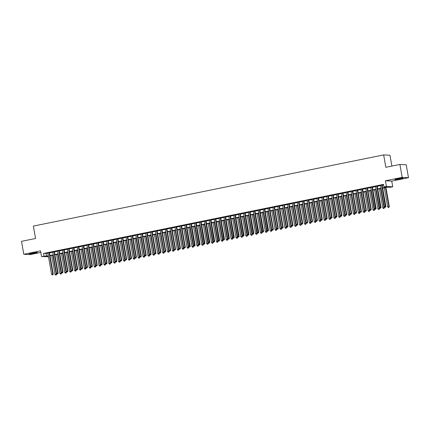 <?xml version="1.0" encoding="UTF-8"?>
<svg xmlns="http://www.w3.org/2000/svg" width="430" height="430" viewBox="0 0 430 430"><rect width="100%" height="100%" fill="white"/><g stroke="black" fill="none" stroke-linecap="round" stroke-linejoin="round"><path stroke-width="0.64" d="M34.636 253.211A4.106 0.317 170 0 0 37.346 252.426A4.106 0.317 170 0 0 31.965 253.071A4.106 0.317 170 0 0 29.261 253.856A4.106 0.317 170 0 0 34.636 253.211M400.308 178.896A4.106 0.317 170 0 0 403.017 178.117A4.106 0.317 170 0 0 397.642 178.756A4.106 0.317 170 0 0 394.933 179.541A4.106 0.317 170 0 0 400.308 178.896M50.197 255.748L50.133 256.42M48.499 256.753L41.533 256.543L48.337 255.818M391.88 166.077L389.972 155.246L383.641 154.907L33.379 226.089L35.566 238.489L21.5 241.348L23.779 254.264L30.105 254.603L40.807 252.426M383.641 154.907L385.828 167.308L399.895 164.448L406.221 164.787L408.5 177.703L402.168 177.364L385.414 180.772L386.419 186.453L392.746 186.792L390.3 187.292L387.736 187.152L382.673 188.179M385.414 180.772L391.746 181.111L408.5 177.703M391.746 181.111L392.746 186.792M399.895 164.448L402.168 177.364M49.471 252.679L47.843 253.012M54.363 251.684L52.734 252.018M59.259 250.695L57.625 251.023M64.151 249.701L62.517 250.029M69.042 248.707L67.408 249.034M73.933 247.712L72.299 248.04M78.824 246.718L77.196 247.046M83.716 245.724L82.087 246.051M88.607 244.729L86.978 245.057M93.504 243.735L91.869 244.063M98.395 242.74L96.761 243.074M103.286 241.746L101.652 242.079M108.177 240.752L106.543 241.085M113.069 239.757L111.434 240.09M117.96 238.763L116.331 239.096M122.851 237.768L121.222 238.102M127.742 236.774L126.114 237.107M132.639 235.78L131.005 236.113M137.53 234.785L135.896 235.119M142.421 233.791L140.787 234.124M147.313 232.797L145.679 233.13M152.204 231.802L150.57 232.135M157.095 230.808L155.466 231.141M161.986 229.814L160.358 230.147M166.883 228.819L165.249 229.152M171.774 227.825L170.14 228.158M176.666 226.83L175.031 227.164M181.557 225.836L179.923 226.169M186.448 224.842L184.814 225.175M191.339 223.853L189.711 224.18M196.23 222.858L194.602 223.186M201.122 221.864L199.493 222.192M206.018 220.869L204.384 221.197M210.91 219.875L209.276 220.203M215.801 218.881L214.167 219.209M220.692 217.886L219.058 218.214M225.583 216.892L223.949 217.22M230.475 215.898L228.846 216.231M235.366 214.903L233.737 215.236M240.257 213.909L238.628 214.242M245.154 212.915L243.52 213.248M250.045 211.92L248.411 212.253M254.936 210.926L253.302 211.259M259.827 209.931L258.193 210.265M264.719 208.937L263.09 209.27M269.61 207.943L267.981 208.276M274.501 206.948L272.873 207.281M279.398 205.954L277.764 206.287M284.289 204.959L282.655 205.293M289.18 203.965L287.546 204.298M294.072 202.971L292.438 203.304M298.963 201.976L297.329 202.31M303.854 200.982L302.225 201.315M308.745 199.988L307.117 200.321M313.637 198.993L312.008 199.326M318.533 198.004L316.899 198.332M323.425 197.01L321.79 197.338M328.316 196.016L326.682 196.343M333.207 195.021L331.573 195.349M338.098 194.027L336.47 194.355M342.989 193.032L341.361 193.36M347.881 192.038L346.252 192.366M352.777 191.044L351.143 191.371M357.669 190.049L356.035 190.382M362.56 189.055L360.926 189.388M367.451 188.06L365.817 188.394M372.342 187.066L370.708 187.399M377.234 186.072L375.605 186.405M382.619 187.883L386.538 187.088L383.974 186.948L383.517 184.368L43.527 253.463L47.88 253.238M49.514 252.904L52.772 252.243M54.406 251.91L57.663 251.249M59.297 250.916L62.554 250.255M64.188 249.921L67.451 249.26M69.079 248.927L72.342 248.266M73.971 247.933L77.233 247.272M78.862 246.938L82.125 246.277M83.759 245.944L87.016 245.283M88.65 244.95L91.907 244.288M93.541 243.955L96.798 243.294M98.432 242.961L101.69 242.3M103.324 241.966L106.586 241.305M108.215 240.972L111.477 240.311M113.106 239.978L116.369 239.316M117.997 238.983L121.26 238.322M122.894 237.989L126.151 237.328M127.785 236.994L131.042 236.333M132.677 236.005L135.934 235.339M137.568 235.011L140.83 234.345M142.459 234.017L145.722 233.35M147.35 233.022L150.613 232.356M152.242 232.028L155.504 231.361M157.138 231.034L160.395 230.367M162.029 230.039L165.287 229.373M166.921 229.045L170.178 228.384M171.812 228.05L175.069 227.389M176.703 227.056L179.966 226.395M181.594 226.062L184.857 225.401M186.486 225.067L189.748 224.406M191.377 224.073L194.639 223.412M196.274 223.079L199.531 222.417M201.165 222.084L204.422 221.423M206.056 221.09L209.313 220.429M210.947 220.095L214.21 219.434M215.838 219.101L219.101 218.44M220.73 218.107L223.992 217.446M225.621 217.112L228.884 216.451M230.518 216.118L233.775 215.457M235.409 215.124L238.666 214.462M240.3 214.129L243.557 213.468M245.191 213.135L248.449 212.474M250.083 212.141L253.345 211.479M254.974 211.146L258.236 210.485M259.865 210.157L263.128 209.491M264.756 209.163L268.019 208.496M269.653 208.168L272.91 207.502M274.544 207.174L277.802 206.507M279.435 206.18L282.693 205.513M284.327 205.185L287.589 204.519M289.218 204.191L292.481 203.524M294.109 203.197L297.372 202.535M299 202.202L302.263 201.541M303.897 201.208L307.154 200.547M308.788 200.213L312.046 199.552M313.68 199.219L316.937 198.558M318.571 198.225L321.828 197.564M323.462 197.23L326.725 196.569M328.353 196.236L331.616 195.575M333.245 195.242L336.507 194.58M338.136 194.247L341.398 193.586M343.033 193.253L346.29 192.592M347.924 192.258L351.181 191.597M352.815 191.264L356.072 190.603M357.706 190.27L360.963 189.608M362.598 189.275L365.86 188.614M367.489 188.281L370.751 187.62M372.38 187.286L375.643 186.625M377.277 186.292L380.534 185.631M382.168 185.298L383.63 185.002M382.125 185.077L380.496 185.411M41.533 256.543L40.533 250.857L23.779 254.264M43.527 253.463L43.978 256.043M383.974 186.948L386.419 186.453M48.391 256.113L47.746 256.248L48.418 256.285M381.044 188.512L377.782 189.173M376.148 189.506L372.891 190.167M371.257 190.501L367.999 191.162M366.365 191.495L363.108 192.156M361.474 192.489L358.212 193.151M356.583 193.484L353.32 194.145M351.692 194.478L348.429 195.139M346.8 195.473L343.538 196.134M341.904 196.467L338.646 197.128M337.012 197.461L333.755 198.123M332.121 198.456L328.864 199.117M327.23 199.45L323.973 200.111M322.339 200.445L319.076 201.106M317.447 201.439L314.185 202.1M312.556 202.428L309.294 203.094M307.665 203.422L304.402 204.089M302.768 204.417L299.511 205.083M297.877 205.411L294.62 206.077M292.986 206.405L289.729 207.072M288.095 207.4L284.832 208.066M283.203 208.394L279.941 209.061M278.312 209.388L275.05 210.05M273.421 210.383L270.158 211.044M268.524 211.377L265.267 212.038M263.633 212.372L260.376 213.033M258.742 213.366L255.484 214.027M253.85 214.36L250.593 215.022M248.959 215.355L245.697 216.016M244.068 216.349L240.805 217.01M239.177 217.344L235.914 218.005M234.285 218.338L231.023 218.999M229.389 219.332L226.132 219.993M224.498 220.327L221.24 220.988M219.606 221.321L216.349 221.982M214.715 222.315L211.452 222.976M209.824 223.31L206.561 223.971M204.933 224.304L201.67 224.965M200.041 225.298L196.779 225.96M195.145 226.293L191.887 226.954M190.253 227.287L186.996 227.948M185.362 228.276L182.105 228.943M180.471 229.271L177.214 229.937M175.58 230.265L172.317 230.931M170.689 231.259L167.426 231.926M165.797 232.254L162.535 232.92M160.906 233.248L157.643 233.915M156.009 234.243L152.752 234.909M151.118 235.237L147.861 235.898M146.227 236.231L142.97 236.892M141.336 237.226L138.078 237.887M136.444 238.22L133.182 238.881M131.553 239.214L128.291 239.875M126.662 240.209L123.399 240.87M121.765 241.203L118.508 241.864M116.874 242.197L113.617 242.859M111.983 243.192L108.725 243.853M107.091 244.186L103.834 244.847M102.2 245.181L98.938 245.842M97.309 246.175L94.046 246.836M92.418 247.169L89.155 247.83M87.526 248.164L84.264 248.825M82.63 249.158L79.373 249.819M77.739 250.152L74.481 250.814M72.847 251.147L69.59 251.808M67.956 252.141L64.699 252.802M63.065 253.136L59.802 253.797M58.174 254.13L54.911 254.791M53.282 255.119L50.02 255.785M49.966 255.484L53.229 254.823M54.863 254.495L58.12 253.829M59.754 253.501L63.011 252.835M64.645 252.507L67.902 251.84M69.536 251.512L72.794 250.846M74.428 250.518L77.69 249.851M79.319 249.524L82.581 248.857M84.21 248.529L87.473 247.863M89.101 247.535L92.364 246.874M93.998 246.54L97.255 245.879M98.889 245.546L102.146 244.885M103.781 244.552L107.038 243.891M108.672 243.557L111.929 242.896M113.563 242.563L116.826 241.902M118.454 241.569L121.717 240.907M123.345 240.574L126.608 239.913M128.237 239.58L131.499 238.919M133.133 238.585L136.391 237.924M138.025 237.591L141.282 236.93M142.916 236.597L146.173 235.936M147.807 235.602L151.07 234.941M152.698 234.608L155.961 233.947M157.59 233.614L160.852 232.952M162.481 232.619L165.744 231.958M167.377 231.625L170.635 230.964M172.269 230.63L175.526 229.969M177.16 229.636L180.417 228.975M182.051 228.642L185.308 227.981M186.942 227.653L190.205 226.986M191.834 226.658L195.096 225.992M196.725 225.664L199.988 224.998M201.616 224.67L204.879 224.003M206.513 223.675L209.77 223.009M211.404 222.681L214.661 222.014M216.295 221.686L219.553 221.02M221.187 220.692L224.449 220.031M226.078 219.698L229.34 219.037M230.969 218.703L234.232 218.042M235.86 217.709L239.123 217.048M240.757 216.715L244.014 216.053M245.648 215.72L248.905 215.059M250.54 214.726L253.797 214.065M255.431 213.731L258.688 213.07M260.322 212.737L263.585 212.076M265.213 211.743L268.476 211.082M270.104 210.748L273.367 210.087M274.996 209.754L278.258 209.093M279.892 208.76L283.15 208.099M284.784 207.765L288.041 207.104M289.675 206.771L292.932 206.11M294.566 205.776L297.829 205.115M299.457 204.782L302.72 204.121M304.349 203.788L307.611 203.127M309.24 202.793L312.502 202.132M314.137 201.804L317.394 201.138M319.028 200.81L322.285 200.143M323.919 199.816L327.176 199.149M328.81 198.821L332.067 198.155M333.702 197.827L336.964 197.16M338.593 196.832L341.855 196.166M343.484 195.838L346.747 195.172M348.375 194.844L351.638 194.183M353.272 193.849L356.529 193.188M358.163 192.855L361.42 192.194M363.054 191.861L366.312 191.2M367.946 190.866L371.203 190.205M372.837 189.872L376.099 189.211M377.728 188.877L380.991 188.216M46.091 253.598L46.547 256.183M379.421 188.84L382.775 207.867L384.425 207.642L380.475 185.303M384.861 207.298L385.522 207.206L384.861 207.298L384.248 206.69L385.898 206.464L382.109 184.97M381.7 185.056L385.35 207.196M385.522 207.206L385.898 206.464M384.312 187.846L387.666 206.873L389.317 206.647L385.946 187.518M388.774 207.378L388.285 207.48L388.94 207.389L388.892 206.626L385.538 187.598M388.285 207.48L387.666 206.873M389.317 206.647L388.94 207.389M374.53 189.834L377.884 208.862L379.534 208.636L375.583 186.298M379.969 208.292L380.631 208.201L379.969 208.292L379.357 207.685L381.007 207.459L377.217 185.964M376.809 186.05L380.459 208.19M380.631 208.201L381.007 207.459M369.639 190.829L372.993 209.856L374.643 209.63L370.692 187.292M375.078 209.286L375.739 209.195L375.078 209.286L374.465 208.679L376.116 208.453L372.326 186.959M371.918 187.045L375.567 209.184M375.739 209.195L376.116 208.453M367.021 188.039L370.794 209.426L369.569 209.673L365.801 188.286M367.43 187.953L371.224 209.448L370.794 209.426L370.676 210.179L370.187 210.275L370.676 210.179M370.843 210.189L371.224 209.448M369.569 209.673L370.187 210.275M362.13 189.033L365.903 210.421L364.678 210.668L360.91 189.281M362.538 188.947L366.328 210.442L365.903 210.421L365.785 211.173L365.296 211.27L365.785 211.173M365.952 211.184L366.328 210.442M364.678 210.668L365.296 211.27M383.877 208.373L383.388 208.475L384.049 208.383L384.001 207.62L380.647 188.593M383.388 208.475L382.775 207.867M384.425 207.642L384.049 208.383M378.986 209.367L378.497 209.469L379.158 209.378L379.11 208.614L375.75 189.587M378.497 209.469L377.884 208.862M379.534 208.636L379.158 209.378M374.095 210.361L373.606 210.463L374.267 210.372L374.218 209.609L370.859 190.581M373.606 210.463L372.993 209.856M374.643 209.63L374.267 210.372M364.748 191.823L368.101 210.85L369.752 210.625L369.585 209.689M369.203 211.356L368.714 211.458L369.375 211.367L369.322 210.603L365.968 191.576M368.714 211.458L368.101 210.85M369.752 210.625L369.375 211.367M357.239 190.028L361.012 211.415L359.786 211.662L356.019 190.275M357.647 189.942L361.437 211.436L361.012 211.415L360.888 212.167L360.399 212.264L360.888 212.167M361.06 212.178L361.437 211.436M359.786 211.662L360.399 212.264M359.856 192.817L363.21 211.845L364.86 211.619L364.694 210.684M364.312 212.35L363.823 212.452L364.484 212.361L364.43 211.598L361.076 192.57M363.823 212.452L363.21 211.845M364.86 211.619L364.484 212.361M352.347 191.022L356.121 212.409L354.895 212.656L351.122 191.269M352.756 190.936L356.545 212.431L356.121 212.409L355.997 213.162L355.508 213.258L355.997 213.162M356.169 213.173L356.545 212.431M354.895 212.656L355.508 213.258M354.96 193.812L358.319 212.839L359.969 212.613L359.802 211.678M359.421 213.345L358.932 213.447L359.593 213.355L359.539 212.592L356.185 193.564M358.932 213.447L358.319 212.839M359.969 212.613L359.593 213.355M347.456 192.011L351.224 213.404L350.004 213.651L346.231 192.264M347.865 191.93L351.654 213.425L351.224 213.404L351.106 214.156L350.617 214.253L351.106 214.156M351.278 214.167L351.654 213.425M350.004 213.651L350.617 214.253M350.068 194.806L353.422 213.834L355.078 213.608L354.911 212.673M354.53 214.339L354.04 214.441L354.696 214.35L354.648 213.586L351.294 194.559M354.04 214.441L353.422 213.834M355.078 213.608L354.696 214.35M342.565 193.005L346.333 214.398L345.113 214.645L341.339 193.258M342.973 192.925L346.763 214.419L346.333 214.398L346.214 215.15L345.725 215.247L346.214 215.15M346.387 215.156L346.763 214.419M345.113 214.645L345.725 215.247M345.177 195.8L348.531 214.828L350.181 214.602L350.02 213.667M349.638 215.333L349.149 215.43L349.805 215.344L349.757 214.581L346.403 195.553M349.149 215.43L348.531 214.828M350.181 214.602L349.805 215.344M337.674 194L341.442 215.392L340.221 215.64L336.448 194.252M338.082 193.919L341.871 215.414L341.442 215.392L341.323 216.145L340.834 216.242L341.323 216.145M341.495 216.15L341.871 215.414M340.221 215.64L340.834 216.242M340.286 196.795L343.64 215.822L345.29 215.597L345.129 214.661M344.742 216.328L344.253 216.424L344.914 216.338L344.865 215.575L341.511 196.548M344.253 216.424L343.64 215.822M345.29 215.597L344.914 216.338M332.777 194.994L336.55 216.387L335.33 216.634L331.557 195.247M333.191 194.914L336.98 216.408L336.55 216.387L336.432 217.139L335.943 217.236L336.432 217.139M336.604 217.145L336.98 216.408M335.33 216.634L335.943 217.236M335.395 197.789L338.749 216.817L340.399 216.591L340.232 215.656M339.85 217.322L339.361 217.419L340.022 217.333L339.974 216.57L336.615 197.542M339.361 217.419L338.749 216.817M340.399 216.591L340.022 217.333M327.886 195.989L331.659 217.381L330.433 217.628L326.666 196.241M328.294 195.908L332.089 217.403L331.659 217.381L331.541 218.134L331.052 218.23L331.541 218.134M331.707 218.139L332.089 217.403M330.433 217.628L331.052 218.23M330.503 198.784L333.857 217.811L335.507 217.585L335.341 216.65M334.959 218.316L334.47 218.413L335.131 218.327L335.077 217.564L331.723 198.536M334.47 218.413L333.857 217.811M335.507 217.585L335.131 218.327M322.994 196.983L326.768 218.375L325.542 218.623L321.774 197.236M323.403 196.902L327.192 218.397L326.768 218.375L326.644 219.128L326.155 219.225L326.644 219.128M326.816 219.133L327.192 218.397M325.542 218.623L326.155 219.225M325.612 199.778L328.966 218.805L330.616 218.58L330.45 217.639M330.068 219.311L329.579 219.407L330.24 219.322L330.186 218.558L326.832 199.531M329.579 219.407L328.966 218.805M330.616 218.58L330.24 219.322M320.715 200.772L324.075 219.8L325.725 219.574L325.558 218.633M325.177 220.305L324.688 220.402L325.349 220.31L325.295 219.553L321.941 200.525M324.688 220.402L324.075 219.8M325.725 219.574L325.349 220.31M315.824 201.767L319.184 220.794L320.834 220.569L320.667 219.628M320.285 221.299L319.796 221.396L320.458 221.305L320.404 220.547L317.05 201.519M319.796 221.396L319.184 220.794M320.834 220.569L320.458 221.305M318.103 197.977L321.877 219.364L320.651 219.617L316.883 198.225M318.512 197.897L322.301 219.391L321.877 219.364L321.753 220.122L321.264 220.219L321.753 220.122M321.925 220.128L322.301 219.391M320.651 219.617L321.264 220.219M313.212 198.972L316.985 220.359L315.76 220.611L311.987 199.219M313.62 198.891L317.41 220.386L316.985 220.359L316.862 221.117L316.373 221.213L316.862 221.117M317.034 221.122L317.41 220.386M315.76 220.611L316.373 221.213M308.321 199.966L312.089 221.353L310.868 221.606L307.095 200.213M308.729 199.885L312.519 221.38L312.089 221.353L311.97 222.111L311.481 222.208L311.97 222.111M312.142 222.117L312.519 221.38M310.868 221.606L311.481 222.208M310.933 202.761L314.287 221.789L315.942 221.563L315.776 220.622M315.394 222.294L314.905 222.391L315.561 222.299L315.512 221.541L312.159 202.508M314.905 222.391L314.287 221.789M315.942 221.563L315.561 222.299M303.429 200.96L307.197 222.348L305.977 222.6L302.204 201.208M303.838 200.88L307.627 222.375L307.197 222.348L307.079 223.1L306.59 223.202L307.079 223.1M307.251 223.111L307.627 222.375M305.977 222.6L306.59 223.202M306.042 203.755L309.396 222.783L311.046 222.557L310.885 221.617M310.498 223.288L310.008 223.385L310.67 223.294L310.621 222.536L307.267 203.503M310.008 223.385L309.396 222.783M311.046 222.557L310.67 223.294M298.538 201.955L302.306 223.342L301.086 223.595L297.313 202.202M298.947 201.874L302.736 223.369L302.306 223.342L302.188 224.095L301.699 224.197L302.188 224.095M302.36 224.105L302.736 223.369M301.086 223.595L301.699 224.197M301.15 204.75L304.504 223.777L306.155 223.552L305.988 222.611M305.606 224.283L305.117 224.379L305.778 224.288L305.73 223.53L302.371 204.497M305.117 224.379L304.504 223.777M306.155 223.552L305.778 224.288M293.642 202.949L297.415 224.336L296.195 224.589L292.421 203.197M294.05 202.869L297.845 224.363L297.415 224.336L297.297 225.089L296.808 225.191L297.297 225.089M297.469 225.1L297.845 224.363M296.195 224.589L296.808 225.191M296.259 205.744L299.613 224.772L301.263 224.546L301.097 223.605M300.715 225.277L300.226 225.374L300.887 225.282L300.839 224.519L297.479 205.492M300.226 225.374L299.613 224.772M301.263 224.546L300.887 225.282M288.75 203.944L292.524 225.331L291.298 225.583L287.53 204.191M289.159 203.863L292.948 225.358L292.524 225.331L292.405 226.083L291.916 226.185L292.405 226.083M292.572 226.094L292.948 225.358M291.298 225.583L291.916 226.185M291.368 206.739L294.722 225.766L296.372 225.54L296.206 224.6M295.824 226.271L295.335 226.368L295.996 226.277L295.942 225.513L292.588 206.486M295.335 226.368L294.722 225.766M296.372 225.54L295.996 226.277M283.859 204.938L287.632 226.325L286.407 226.572L282.639 205.185M284.268 204.857L288.057 226.347L287.632 226.325L287.509 227.078L287.02 227.18L287.509 227.078M287.681 227.088L288.057 226.347M286.407 226.572L287.02 227.18M286.477 207.733L289.831 226.76L291.481 226.535L291.314 225.594M290.933 227.266L290.443 227.362L291.105 227.271L291.051 226.508L287.697 207.48M290.443 227.362L289.831 226.76M291.481 226.535L291.105 227.271M278.968 205.932L282.741 227.32L281.516 227.567L277.742 206.18M279.376 205.846L283.166 227.341L282.741 227.32L282.617 228.072L282.128 228.174L282.617 228.072M282.789 228.083L283.166 227.341M281.516 227.567L282.128 228.174M281.58 208.727L284.94 227.755L286.59 227.529L286.423 226.588M286.041 228.255L285.552 228.357L286.213 228.266L286.16 227.502L282.806 208.475M285.552 228.357L284.94 227.755M286.59 227.529L286.213 228.266M274.077 206.927L277.85 228.314L276.624 228.561L272.851 207.174M274.485 206.841L278.274 228.335L277.85 228.314L277.726 229.066L277.237 229.168L277.726 229.066M277.898 229.077L278.274 228.335M276.624 228.561L277.237 229.168M276.689 209.716L280.043 228.749L281.698 228.524L281.532 227.583M281.15 229.249L280.661 229.351L281.317 229.26L281.268 228.497L277.914 209.469M280.661 229.351L280.043 228.749M281.698 228.524L281.317 229.26M269.185 207.921L272.953 229.308L271.733 229.555L267.96 208.168M269.594 207.835L273.383 229.33L272.953 229.308L272.835 230.061L272.346 230.163L272.835 230.061M273.007 230.072L273.383 229.33M271.733 229.555L272.346 230.163M262.015 212.7L265.369 231.727L267.019 231.501L263.069 209.163M267.455 231.157L268.116 231.066L267.455 231.157L266.842 230.55L268.492 230.324L264.703 208.829M264.294 208.916L267.944 231.055M268.116 231.066L268.492 230.324M257.124 213.694L260.478 232.721L262.128 232.496L258.177 210.157M262.563 232.152L263.224 232.06L262.563 232.152L261.951 231.544L263.601 231.319L259.811 209.824M259.397 209.91L263.052 232.049M263.224 232.06L263.601 231.319M271.798 210.711L275.152 229.744L276.802 229.518L276.64 228.577M276.259 230.244L275.77 230.346L276.425 230.254L276.377 229.491L273.023 210.463M275.77 230.346L275.152 229.744M276.802 229.518L276.425 230.254M266.906 211.705L270.26 230.738L271.911 230.512L271.749 229.572M271.362 231.238L270.873 231.34L271.534 231.249L271.486 230.485L268.132 211.458M270.873 231.34L270.26 230.738M271.911 230.512L271.534 231.249M266.471 232.232L265.982 232.334L266.643 232.243L266.595 231.48L263.235 212.452M265.982 232.334L265.369 231.727M267.019 231.501L266.643 232.243M252.233 214.688L255.587 233.716L257.237 233.49L253.286 211.151M257.672 233.146L258.328 233.055L257.672 233.146L257.054 232.539L258.709 232.313L254.915 210.818M254.506 210.904L258.161 233.044M258.328 233.055L258.709 232.313M261.58 233.227L261.091 233.329L261.752 233.237L261.698 232.474L258.344 213.447M261.091 233.329L260.478 232.721M262.128 232.496L261.752 233.237M247.336 215.683L250.695 234.71L252.345 234.484L248.395 212.146M252.775 234.14L253.437 234.049L252.775 234.14L252.163 233.533L253.813 233.307L250.024 211.813M249.615 211.899L253.265 234.038M253.437 234.049L253.813 233.307M256.688 234.221L256.199 234.323L256.861 234.232L256.807 233.469L253.453 214.441M256.199 234.323L255.587 233.716M257.237 233.49L256.861 234.232M242.445 216.677L245.804 235.704L247.454 235.479L243.504 213.14M247.884 235.135L248.545 235.043L247.884 235.135L247.272 234.527L248.922 234.302L245.132 212.807M244.724 212.893L248.373 235.033M248.545 235.043L248.922 234.302M251.797 235.215L251.308 235.317L251.969 235.226L251.915 234.463L248.561 215.435M251.308 235.317L250.695 234.71M252.345 234.484L251.969 235.226M237.553 217.671L240.907 236.699L242.563 236.473L238.607 214.135M242.993 236.124L243.654 236.038L242.993 236.124L242.38 235.522L244.03 235.296L240.241 213.801M239.832 213.887L243.482 236.027M243.654 236.038L244.03 235.296M246.906 236.21L246.417 236.312L247.078 236.22L247.024 235.457L243.67 216.43M246.417 236.312L245.804 235.704M247.454 235.479L247.078 236.22M232.662 218.666L236.016 237.693L237.666 237.468L233.716 215.129M238.102 237.118L238.763 237.032L238.102 237.118L237.489 236.516L239.139 236.29L235.35 214.796M234.941 214.882L238.591 237.021M238.763 237.032L239.139 236.29M227.771 219.66L231.125 238.688L232.775 238.462L228.825 216.123M233.21 238.112L233.872 238.026L233.21 238.112L232.598 237.51L234.248 237.285L230.458 215.79M230.05 215.876L233.7 238.016M233.872 238.026L234.248 237.285M222.88 220.654L226.234 239.682L227.884 239.456L223.933 217.118M228.319 239.107L228.98 239.021L228.319 239.107L227.706 238.505L229.357 238.279L225.567 216.784M225.159 216.87L228.808 239.01M228.98 239.021L229.357 238.279M242.015 237.204L241.526 237.306L242.181 237.215L242.133 236.452L238.779 217.424M241.526 237.306L240.907 236.699M242.563 236.473L242.181 237.215M237.118 238.198L236.629 238.301L237.29 238.209L237.242 237.446L233.888 218.418M236.629 238.301L236.016 237.693M237.666 237.468L237.29 238.209M232.227 239.193L231.738 239.295L232.399 239.204L232.35 238.44L228.991 219.413M231.738 239.295L231.125 238.688M232.775 238.462L232.399 239.204M217.988 221.649L221.343 240.676L222.993 240.451L219.042 218.112M223.428 240.101L224.089 240.015L223.428 240.101L222.815 239.499L224.465 239.274L220.671 217.779M220.262 217.859L223.917 240.004M224.089 240.015L224.465 239.274M227.336 240.187L226.846 240.289L227.508 240.198L227.459 239.435L224.1 220.407M226.846 240.289L226.234 239.682M227.884 239.456L227.508 240.198M213.097 222.643L216.451 241.671L218.101 241.445L214.151 219.106M218.537 241.096L219.192 241.01L218.537 241.096L217.919 240.494L219.569 240.268L215.779 218.773M215.371 218.854L219.026 240.999M219.192 241.01L219.569 240.268M222.444 241.182L221.955 241.278L222.616 241.192L222.563 240.429L219.209 221.402M221.955 241.278L221.343 240.676M222.993 240.451L222.616 241.192M208.201 223.638L211.56 242.665L213.21 242.439L209.259 220.101M213.64 242.09L214.301 241.999L213.64 242.09L213.027 241.488L214.677 241.262L210.888 219.768M210.48 219.848L214.129 241.993M214.301 241.999L214.677 241.262M217.553 242.176L217.064 242.273L217.725 242.187L217.671 241.423L214.317 222.396M217.064 242.273L216.451 241.671M218.101 241.445L217.725 242.187M203.309 224.632L206.663 243.659L208.319 243.434L204.363 221.095M208.749 243.084L209.41 242.993L208.749 243.084L208.136 242.482L209.786 242.257L205.997 220.762M205.588 220.843L209.238 242.988M209.41 242.993L209.786 242.257M212.662 243.17L212.173 243.267L212.834 243.181L212.78 242.418L209.426 223.39M212.173 243.267L211.56 242.665M213.21 242.439L212.834 243.181M198.418 225.626L201.772 244.654L203.422 244.428L199.472 222.09M203.858 244.079L204.519 243.987L203.858 244.079L203.245 243.477L204.895 243.251L201.106 221.756M200.697 221.837L204.347 243.982M204.519 243.987L204.895 243.251M207.771 244.165L207.281 244.261L207.937 244.175L207.889 243.412L204.535 224.385M207.281 244.261L206.663 243.659M208.319 243.434L207.937 244.175M193.527 226.621L196.881 245.648L198.531 245.423L194.58 223.084M198.966 245.073L199.627 244.982L198.966 245.073L198.354 244.471L200.004 244.245L196.214 222.751M195.806 222.831L199.455 244.976M199.627 244.982L200.004 244.245M202.879 245.159L202.39 245.256L203.046 245.17L202.998 244.407L199.644 225.379M202.39 245.256L201.772 244.654M203.422 244.428L203.046 245.17M188.636 227.615L191.99 246.643L193.64 246.417L189.689 224.078M194.075 246.067L194.736 245.976L194.075 246.067L193.462 245.465L195.112 245.24L191.323 223.745M190.915 223.826L194.564 245.971M194.736 245.976L195.112 245.24M197.983 246.153L197.494 246.25L198.155 246.164L198.106 245.401L194.752 226.374M197.494 246.25L196.881 245.648M198.531 245.423L198.155 246.164M183.744 228.609L187.098 247.637L188.749 247.411L184.798 225.067M189.184 247.062L189.845 246.97L189.184 247.062L188.571 246.46L190.221 246.234L186.432 224.739M186.018 224.82L189.673 246.965M189.845 246.97L190.221 246.234M193.091 247.148L192.602 247.245L193.263 247.153L193.215 246.395L189.856 227.368M192.602 247.245L191.99 246.643M193.64 246.417L193.263 247.153M181.127 225.814L184.9 247.202L183.674 247.454L179.907 226.062M181.535 225.734L185.33 247.228L184.9 247.202L184.782 247.959L184.293 248.056L184.782 247.959M184.948 247.965L185.33 247.228M183.674 247.454L184.293 248.056M188.2 248.142L187.711 248.239L188.372 248.148L188.324 247.39L184.964 228.362M187.711 248.239L187.098 247.637M188.749 247.411L188.372 248.148M176.236 226.809L180.009 248.196L178.783 248.449L175.015 227.056M176.644 226.728L180.433 248.223L180.009 248.196L179.885 248.954L179.396 249.051L179.885 248.954M180.057 248.959L180.433 248.223M178.783 248.449L179.396 249.051M178.853 229.604L182.207 248.631L183.857 248.406L183.691 247.465M183.309 249.137L182.82 249.233L183.481 249.142L183.427 248.384L180.073 229.351M182.82 249.233L182.207 248.631M183.857 248.406L183.481 249.142M171.344 227.803L175.118 249.19L173.892 249.443L170.124 228.05M171.753 227.723L175.542 249.217L175.118 249.19L174.994 249.943L174.505 250.045L174.994 249.943M175.166 249.954L175.542 249.217M173.892 249.443L174.505 250.045M173.956 230.598L177.316 249.626L178.966 249.4L178.799 248.459M178.418 250.131L177.929 250.228L178.59 250.136L178.536 249.378L175.182 230.346M177.929 250.228L177.316 249.626M178.966 249.4L178.59 250.136M166.453 228.798L170.226 250.185L169.001 250.437L165.227 229.045M166.861 228.717L170.651 250.212L170.226 250.185L170.103 250.937L169.613 251.039L170.103 250.937M170.275 250.948L170.651 250.212M169.001 250.437L169.613 251.039M169.065 231.593L172.425 250.62L174.075 250.394L173.908 249.454M173.526 251.125L173.037 251.222L173.698 251.131L173.645 250.373L170.291 231.34M173.037 251.222L172.425 250.62M174.075 250.394L173.698 251.131M161.562 229.792L165.33 251.179L164.109 251.432L160.336 230.039M161.97 229.711L165.76 251.206L165.33 251.179L165.211 251.932L164.722 252.034L165.211 251.932M165.383 251.942L165.76 251.206M164.109 251.432L164.722 252.034M164.174 232.587L167.528 251.614L169.183 251.389L169.017 250.448M168.635 252.12L168.146 252.216L168.802 252.125L168.753 251.362L165.4 232.334M168.146 252.216L167.528 251.614M169.183 251.389L168.802 252.125M156.671 230.786L160.438 252.173L159.218 252.421L155.445 231.034M157.079 230.706L160.868 252.2L160.438 252.173L160.32 252.926L159.831 253.028L160.32 252.926M160.492 252.937L160.868 252.2M159.218 252.421L159.831 253.028M159.283 233.581L162.637 252.609L164.287 252.383L164.126 251.442M163.739 253.114L163.25 253.211L163.911 253.119L163.862 252.356L160.508 233.329M163.25 253.211L162.637 252.609M164.287 252.383L163.911 253.119M151.779 231.781L155.547 253.168L154.327 253.415L150.554 232.028M152.188 231.695L155.977 253.189L155.547 253.168L155.429 253.92L154.94 254.023L155.429 253.92M155.601 253.931L155.977 253.189M154.327 253.415L154.94 254.023M154.392 234.576L157.745 253.603L159.396 253.377L159.229 252.437M158.847 254.108L158.358 254.205L159.019 254.114L158.971 253.351L155.612 234.323M158.358 254.205L157.745 253.603M159.396 253.377L159.019 254.114M146.883 232.775L150.656 254.162L149.436 254.409L145.662 233.022M147.291 232.689L151.086 254.184L150.656 254.162L150.538 254.915L150.049 255.017L150.538 254.915M150.71 254.925L151.086 254.184M149.436 254.409L150.049 255.017M149.5 235.565L152.854 254.598L154.504 254.372L154.338 253.431M153.956 255.097L153.467 255.2L154.128 255.108L154.08 254.345L150.72 235.317M153.467 255.2L152.854 254.598M154.504 254.372L154.128 255.108M141.991 233.769L145.765 255.157L144.539 255.404L140.771 234.017M142.4 233.683L146.189 255.178L145.765 255.157L145.646 255.909L145.157 256.011L145.646 255.909M145.813 255.92L146.189 255.178M144.539 255.404L145.157 256.011M144.609 236.559L147.963 255.592L149.613 255.366L149.447 254.426M149.065 256.092L148.576 256.194L149.237 256.103L149.183 255.339L145.829 236.312M148.576 256.194L147.963 255.592M149.613 255.366L149.237 256.103M137.1 234.764L140.873 256.151L139.648 256.398L135.88 235.011M137.509 234.678L141.298 256.173L140.873 256.151L140.75 256.903L140.261 257.006L140.75 256.903M140.922 256.914L141.298 256.173M139.648 256.398L140.261 257.006M139.718 237.553L143.072 256.586L144.722 256.361L144.555 255.42M144.174 257.086L143.684 257.188L144.346 257.097L144.292 256.334L140.938 237.306M143.684 257.188L143.072 256.586M144.722 256.361L144.346 257.097M132.209 235.758L135.982 257.145L134.757 257.393L130.983 236.005M132.617 235.672L136.407 257.167L135.982 257.145L135.858 257.898L135.369 258L135.858 257.898M136.03 257.909L136.407 257.167M134.757 257.393L135.369 258M134.821 238.548L138.18 257.575L139.831 257.355L139.664 256.414M139.282 258.081L138.793 258.183L139.454 258.091L139.401 257.328L136.047 238.301M138.793 258.183L138.18 257.575M139.831 257.355L139.454 258.091M127.318 236.753L131.091 258.14L129.865 258.387L126.092 237M127.726 236.667L131.516 258.161L131.091 258.14L130.967 258.892L130.478 258.994L130.967 258.892M131.139 258.903L131.516 258.161M129.865 258.387L130.478 258.994M129.93 239.542L133.289 258.57L134.939 258.344L134.773 257.409M134.391 259.075L133.902 259.177L134.563 259.086L134.509 258.322L131.155 239.295M133.902 259.177L133.289 258.57M134.939 258.344L134.563 259.086M122.426 237.747L126.194 259.134L124.974 259.381L121.201 237.994M122.835 237.661L126.624 259.156L126.194 259.134L126.076 259.887L125.587 259.989L126.076 259.887M126.248 259.897L126.624 259.156M124.974 259.381L125.587 259.989M117.535 238.741L121.303 260.128L120.083 260.376L116.31 238.989M117.944 238.655L121.733 260.15L121.303 260.128L121.185 260.881L120.696 260.983L121.185 260.881M121.357 260.892L121.733 260.15M120.083 260.376L120.696 260.983M112.638 239.736L116.412 261.123L115.192 261.37L111.418 239.983M113.052 239.65L116.842 261.144L116.412 261.123L116.294 261.875L115.804 261.977L116.294 261.875M116.466 261.886L116.842 261.144M115.192 261.37L115.804 261.977M107.747 240.73L111.52 262.117L110.295 262.364L106.527 240.977M108.156 240.644L111.95 262.139L111.52 262.117L111.402 262.87L110.913 262.966L111.402 262.87M111.569 262.88L111.95 262.139M110.295 262.364L110.913 262.966M102.856 241.725L106.629 263.112L105.404 263.359L101.636 241.972M103.264 241.638L107.054 263.133L106.629 263.112L106.511 263.864L106.016 263.961L106.511 263.864M106.678 263.875L107.054 263.133M105.404 263.359L106.016 263.961M97.965 242.719L101.738 264.106L100.513 264.353L96.745 242.966M98.373 242.633L102.163 264.127L101.738 264.106L101.614 264.858L101.125 264.955L101.614 264.858M101.786 264.869L102.163 264.127M100.513 264.353L101.125 264.955M125.039 240.537L128.393 259.564L130.043 259.338L129.881 258.403M129.5 260.069L129.011 260.171L129.667 260.08L129.618 259.317L126.264 240.289M129.011 260.171L128.393 259.564M130.043 259.338L129.667 260.08M120.147 241.531L123.501 260.558L125.151 260.333L124.99 259.397M124.603 261.064L124.114 261.166L124.775 261.075L124.727 260.311L121.373 241.284M124.114 261.166L123.501 260.558M125.151 260.333L124.775 261.075M115.256 242.525L118.61 261.553L120.26 261.327L120.094 260.392M119.712 262.058L119.223 262.16L119.884 262.069L119.836 261.306L116.476 242.278M119.223 262.16L118.61 261.553M120.26 261.327L119.884 262.069M110.365 243.52L113.719 262.547L115.369 262.322L115.202 261.386M114.821 263.052L114.332 263.155L114.993 263.063L114.944 262.3L111.585 243.273M114.332 263.155L113.719 262.547M115.369 262.322L114.993 263.063M105.474 244.514L108.828 263.542L110.478 263.316L110.311 262.381M109.93 264.047L109.44 264.149L110.102 264.058L110.048 263.294L106.694 244.267M109.44 264.149L108.828 263.542M110.478 263.316L110.102 264.058M100.582 245.508L103.936 264.536L105.587 264.31L105.42 263.375M105.038 265.041L104.549 265.143L105.21 265.052L105.156 264.289L101.802 245.261M104.549 265.143L103.936 264.536M105.587 264.31L105.21 265.052M93.073 243.713L96.847 265.1L95.621 265.348L91.848 243.96M93.482 243.627L97.271 265.122L96.847 265.1L96.723 265.853L96.234 265.95L96.723 265.853M96.895 265.864L97.271 265.122M95.621 265.348L96.234 265.95M95.686 246.503L99.045 265.53L100.695 265.305L100.529 264.369M100.147 266.036L99.658 266.138L100.319 266.046L100.265 265.283L96.911 246.256M99.658 266.138L99.045 265.53M100.695 265.305L100.319 266.046M88.182 244.702L91.95 266.095L90.73 266.342L86.957 244.955M88.591 244.622L92.38 266.116L91.95 266.095L91.832 266.847L91.343 266.944L91.832 266.847M92.004 266.858L92.38 266.116M90.73 266.342L91.343 266.944M90.794 247.497L94.148 266.525L95.804 266.299L95.637 265.364M95.256 267.03L94.767 267.132L95.422 267.041L95.374 266.277L92.02 247.25M94.767 267.132L94.148 266.525M95.804 266.299L95.422 267.041M83.291 245.697L87.059 267.089L85.839 267.336L82.066 245.949M83.7 245.616L87.489 267.111L87.059 267.089L86.941 267.842L86.451 267.938L86.941 267.842M87.113 267.847L87.489 267.111M85.839 267.336L86.451 267.938M85.903 248.492L89.257 267.519L90.907 267.293L90.746 266.358M90.359 268.024L89.87 268.121L90.531 268.035L90.483 267.272L87.129 248.244M89.87 268.121L89.257 267.519M90.907 267.293L90.531 268.035M78.4 246.691L82.168 268.083L80.947 268.331L77.174 246.944M78.808 246.61L82.598 268.105L82.168 268.083L82.049 268.836L81.56 268.933L82.049 268.836M82.221 268.841L82.598 268.105M80.947 268.331L81.56 268.933M81.012 249.486L84.366 268.513L86.016 268.288L85.855 267.352M85.468 269.019L84.979 269.115L85.64 269.029L85.591 268.266L82.237 249.239M84.979 269.115L84.366 268.513M86.016 268.288L85.64 269.029M73.503 247.685L77.276 269.078L76.056 269.325L72.283 247.938M73.917 247.605L77.706 269.099L77.276 269.078L77.158 269.83L76.669 269.927L77.158 269.83M77.33 269.836L77.706 269.099M76.056 269.325L76.669 269.927M76.121 250.48L79.475 269.508L81.125 269.282L80.958 268.347M80.577 270.013L80.087 270.11L80.749 270.024L80.7 269.261L77.341 250.233M80.087 270.11L79.475 269.508M81.125 269.282L80.749 270.024M68.612 248.68L72.385 270.072L71.16 270.32L67.392 248.932M69.02 248.599L72.815 270.094L72.385 270.072L72.267 270.825L71.778 270.921L72.267 270.825M72.433 270.83L72.815 270.094M71.16 270.32L71.778 270.921M71.23 251.475L74.583 270.502L76.234 270.276L76.067 269.341M75.685 271.007L75.196 271.104L75.857 271.018L75.804 270.255L72.45 251.227M75.196 271.104L74.583 270.502M76.234 270.276L75.857 271.018M63.721 249.674L67.494 271.067L66.268 271.314L62.5 249.927M64.129 249.594L67.918 271.088L67.494 271.067L67.37 271.819L66.881 271.916L67.37 271.819M67.542 271.825L67.918 271.088M66.268 271.314L66.881 271.916M66.338 252.469L69.692 271.497L71.342 271.271L71.176 270.33M70.794 272.002L70.305 272.099L70.966 272.013L70.912 271.249L67.558 252.222M70.305 272.099L69.692 271.497M71.342 271.271L70.966 272.013M58.829 250.668L62.603 272.056L61.377 272.308L57.604 250.916M59.238 250.588L63.027 272.082L62.603 272.056L62.479 272.813L61.99 272.91L62.479 272.813M62.651 272.819L63.027 272.082M61.377 272.308L61.99 272.91M61.442 253.463L64.801 272.491L66.451 272.265L66.284 271.325M65.903 272.996L65.414 273.093L66.075 273.002L66.021 272.244L62.667 253.216M65.414 273.093L64.801 272.491M66.451 272.265L66.075 273.002M53.938 251.663L57.711 273.05L56.486 273.303L52.713 251.91M54.347 251.582L58.136 273.077L57.711 273.05L57.588 273.808L57.099 273.905L57.588 273.808M57.76 273.813L58.136 273.077M56.486 273.303L57.099 273.905M56.55 254.458L59.91 273.485L61.56 273.26L61.393 272.319M61.012 273.991L60.522 274.087L61.184 273.996L61.13 273.238L57.776 254.211M60.522 274.087L59.91 273.485M61.56 273.26L61.184 273.996M49.047 252.657L52.815 274.044L51.595 274.297L47.821 252.904M49.455 252.577L53.245 274.071L52.815 274.044L52.697 274.802L52.207 274.899L52.697 274.802M52.868 274.808L53.245 274.071M51.595 274.297L52.207 274.899M51.659 255.452L55.013 274.48L56.663 274.254L56.502 273.313M56.12 274.985L55.631 275.082L56.287 274.99L56.239 274.232L52.885 255.2M55.631 275.082L55.013 274.48M56.663 274.254L56.287 274.99"/></g></svg>
